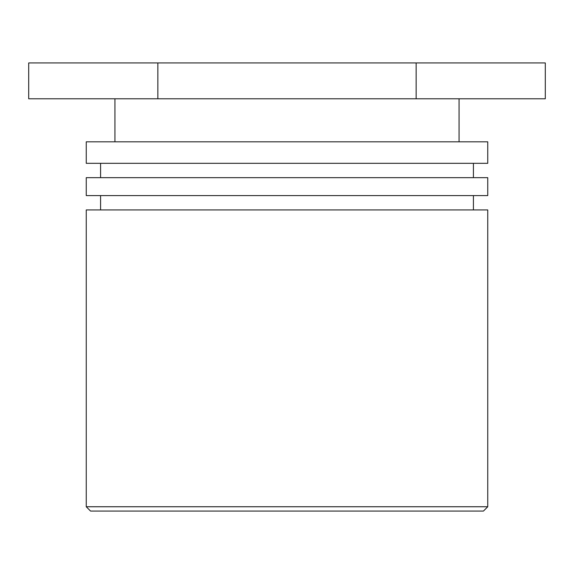 <?xml version="1.0" encoding="UTF-8"?>
<svg xmlns="http://www.w3.org/2000/svg" width="574" height="574" viewBox="0 0 574 574"><rect width="100%" height="100%" fill="white"/><g stroke="black" fill="none" stroke-linecap="round" stroke-linejoin="round"><path stroke-width="0.86" d="M90.549 511.054L483.452 511.054L487.749 506.749L86.251 506.749L90.549 511.054M487.749 506.749L487.749 209.926L86.251 209.926L86.251 506.749M86.251 195.583L487.749 195.583L487.749 177.66L86.251 177.66L86.251 195.583M86.251 163.325L487.749 163.325L487.749 141.814L86.251 141.814L86.251 163.325M416.15 62.946L28.7 62.946L28.7 98.793L545.3 98.793L545.3 62.946L416.15 62.946L416.15 98.793M157.85 62.946L157.85 98.793M473.414 209.926L473.414 195.583M100.586 209.926L100.586 195.583M473.414 177.66L473.414 163.325M100.586 177.66L100.586 163.325M459.071 141.814L459.071 98.793M114.929 141.814L114.929 98.793"/></g></svg>
